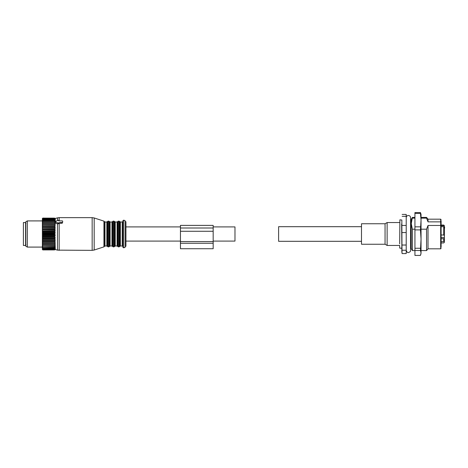 <?xml version="1.0" encoding="UTF-8"?>
<svg xmlns="http://www.w3.org/2000/svg" width="468" height="468" viewBox="0 0 468 468"><rect width="100%" height="100%" fill="white"/><g stroke="black" fill="none" stroke-linecap="round" stroke-linejoin="round"><path stroke-width="0.7" d="M213.168 226.91L234.983 226.91L234.983 241.09L213.168 241.09M213.168 243.272L213.168 225.383L180.449 225.383L180.449 248.724L213.168 248.724L213.168 243.272L180.449 243.272M213.168 241.582L180.449 241.582M420.855 254.323L421.042 252.96L420.457 255.423L414.935 255.423L414.935 212.577L420.457 212.577L421.042 214.367L421.042 220.118L420.457 213.396L414.935 213.396M420.457 250.497L421.042 239.078L421.042 252.96L420.457 250.497L414.935 250.497M420.457 248.262L414.935 248.262M420.457 229.893L421.042 220.118L421.042 239.078L420.457 229.893L414.935 229.893M420.457 226.84L414.935 226.84M420.457 213.396L420.457 212.577M441.108 237.545L444.384 237.545L444.384 238.306L443.728 238.779L441.108 238.779M443.728 234.983L443.728 226.717L444.384 227.296L444.384 235.773L443.728 234.983L441.108 234.983M443.728 226.717L441.108 226.717M444.36 227.155L444.384 226.26L443.728 225.681L441.108 225.681M441.108 242.945L443.728 242.945L441.108 242.886M443.728 242.886L444.384 242.096L444.384 241.084L443.728 241.558L441.108 241.558M444.384 238.306L444.384 241.084M444.384 235.773L444.384 240.324M444.384 226.693L444.384 226.26M444.384 242.096L444.384 241.307M444.384 229.051L444.384 227.155M444.384 231.631L444.384 230.806M444.384 235.31L444.384 236.007M444.384 240.885L444.384 240.464M444.6 227.261L444.6 228.191M385.053 244.249L361.495 244.249L361.495 223.751L385.053 223.751L387.13 222.546L387.13 245.454L385.053 244.249L385.053 223.751M399.666 243.869L399.883 219.82L399.666 243.869M387.13 245.454L399.666 245.454L399.666 247.958M401.848 243.869L401.632 223.979M402.006 253.124L401.848 220.042L399.883 219.82M401.848 220.89L401.848 251.907L402.141 253.58L406.212 253.58L406.212 250.24L402.141 250.24M402.024 253.194L402.141 253.58M402.141 214.42L406.212 214.42L406.212 216.327L402.141 216.327M402.141 225.447L406.212 225.447L406.212 216.327M406.212 250.24L406.212 245.027L402.141 245.027M406.212 245.027L406.212 232.561L402.141 232.561M406.212 232.561L406.212 225.447M410.571 222.809L410.629 219.82L411.196 219.492L411.196 248.508L410.629 248.18L410.571 225.289M410.641 222.809L410.641 225.289M411.196 219.492L412.396 217.421L411.261 223.645L412.396 229.197L412.396 250.579L411.196 248.508M426.559 229.197L428.021 225.459L440.675 225.459L440.675 248.83L428.021 248.83L426.559 250.579L426.559 229.197L421.042 229.197M414.935 229.197L412.396 229.197M428.021 221.873L428.021 219.17L440.675 219.17L440.675 225.459L441.108 225.74L441.108 220.697L441.108 222.206L440.675 221.873L428.021 221.873L426.559 218.135L421.042 218.135M414.935 218.135L412.396 218.135M426.559 218.135L426.559 217.421L421.042 217.421M428.021 248.83L428.021 225.459M441.108 222.206L441.108 247.303M361.495 226.693L278.606 226.693L278.606 241.307L361.495 241.307M25.582 239.487L25.582 245.454L23.4 245.454L23.4 222.546L25.582 222.546L25.582 239.487M42.81 233.304L54.592 233.304L55.3 234L42.377 234L42.81 232.941L54.592 232.941L55.3 232.327L54.592 231.198L42.81 231.198L42.377 230.876L42.377 232.029L42.81 231.198M42.377 234L42.81 234.696L42.377 235.433L42.377 234.269M55.3 234L54.592 234.696L42.81 234.696M54.592 236.802L54.592 236.439L42.81 236.439L42.81 236.802L54.592 236.802L55.3 237.329L54.592 238.154L42.81 238.154L42.377 237.65L42.377 238.774L42.81 238.154M55.3 249.21L54.592 249.883L55.3 249.07L54.592 249.66L55.3 248.748L54.592 249.251L55.3 248.251L54.592 248.654L55.3 247.578L54.592 247.882L55.3 246.735L54.592 246.94L55.3 245.747L54.592 245.84L55.3 244.606L54.592 244.594L55.3 243.342L54.592 243.225L55.3 241.968L54.592 241.74L55.3 240.494L54.592 240.16L55.3 238.937L54.592 238.154M55.464 222.704L55.464 223.242L57.47 223.727L57.47 250.134L55.031 249.485L54.592 249.924L42.81 249.924L42.377 249.374L42.81 249.853L54.592 249.853M54.592 226.582L54.592 226.26L42.81 226.26L42.81 226.582L54.592 226.582L55.3 227.506L54.592 227.84L42.377 227.635L42.377 228.717L42.81 227.84M54.592 231.198L55.3 230.671L54.592 229.846L55.3 229.063L54.592 227.84M54.592 233.304L54.592 232.941M54.592 236.439L55.3 235.673L54.592 234.696M55.3 232.327L42.377 232.327L42.377 233.731M42.377 232.567L42.81 232.941M42.377 232.327L42.377 232.029M55.3 230.671L42.377 230.876M42.377 230.671L42.377 229.226L54.592 229.49M55.3 229.063L42.377 229.226M42.377 229.063L42.377 228.717M55.3 227.506L42.377 227.635M42.377 227.506L42.377 226.12L42.81 226.26M55.3 218.79L54.592 218.117L55.3 218.93L54.592 218.34L55.3 219.252L54.592 218.749L55.3 219.749L54.592 219.346L55.3 220.422L54.592 220.118L55.3 221.265L54.592 221.06L55.3 222.253L54.592 222.16L55.3 223.394L54.592 223.406L55.3 224.658L54.592 225.079L55.3 226.032L42.377 226.12M42.377 226.032L42.377 224.704L42.81 225.079L54.592 225.079M55.3 224.658L42.377 224.704M42.377 224.658L42.377 218.515L42.81 218.117L54.592 218.146M55.3 244.606L42.377 244.606L42.377 249.374M54.592 244.594L42.377 244.606L42.377 243.723L42.81 244.319L54.592 244.319M55.3 243.342L42.377 243.342L42.377 243.723M42.377 243.342L42.377 242.336L42.81 242.921L54.592 242.921M55.3 241.968L42.377 241.968L42.377 242.336M42.377 241.968L42.377 240.85L42.81 241.418L54.592 241.418M55.3 240.494L42.377 240.494L42.377 240.85M42.377 240.494L42.377 239.283L42.81 239.821L54.592 239.821M55.3 238.937L42.377 238.937L42.377 239.283M55.3 237.329L42.377 237.329L42.377 237.65M42.377 237.329L42.377 235.971L42.81 236.439M55.3 235.673L42.377 235.673L42.377 235.971M54.592 235.059L42.81 235.059M42.377 237.124L42.81 236.802M54.592 238.51L42.81 238.51M54.592 240.16L42.81 240.16L42.81 239.821M42.377 240.365L42.81 240.16M54.592 241.74L42.81 241.74L42.81 241.418M42.377 241.88L42.81 241.74M54.592 243.225L42.81 243.225L42.81 242.921M42.377 243.296L42.81 243.225M42.377 244.992L42.81 245.589L54.592 245.589M54.592 245.84L42.81 245.589M42.377 245.782L42.81 245.84M42.377 246.127L42.81 246.718L54.592 246.718M54.592 246.94L42.81 246.718M42.377 246.817L42.81 246.94M42.377 247.11L42.81 247.695L54.592 247.695M54.592 247.882L42.81 247.695M42.377 247.695L42.81 247.882M42.377 247.941L42.81 248.508L54.592 248.508M54.592 248.654L42.81 248.508M42.377 248.409L42.81 248.654M42.377 248.596L42.81 249.14L54.592 249.14M54.592 249.251L42.81 249.14M42.377 248.947L42.81 249.251M42.377 249.075L42.81 249.59L54.592 249.59M54.592 249.66L42.81 249.59M42.377 249.298L42.81 249.66M54.592 249.883L42.81 249.853M42.81 249.924L42.377 249.485L42.81 249.883M54.861 218.351L42.81 218.076L42.377 218.515L42.81 218.076M55.3 226.032L54.592 226.26M42.377 227.15L42.81 226.582M54.592 228.179L42.81 228.179M54.592 229.846L42.81 229.846L42.81 229.49M42.377 230.35L42.81 229.846M54.592 231.561L42.81 231.561M42.377 225.664L42.81 225.079M54.592 224.775L42.81 224.775M54.592 223.681L42.81 223.681L42.377 224.277M55.3 223.394L42.377 223.394L42.81 223.681M54.592 223.406L42.81 223.406M54.592 222.411L42.81 222.411L42.377 223.008M42.377 222.218L42.81 222.411M54.592 222.16L42.81 222.16M54.592 221.282L42.81 221.282L42.377 221.873M42.377 221.183L42.81 221.282M54.592 221.06L42.81 221.06M54.592 220.305L42.81 220.305L42.377 220.89M42.377 220.305L42.81 220.305M54.592 220.118L42.81 220.118M54.592 219.492L42.81 219.492L42.377 220.059M42.377 219.591L42.81 219.492M54.592 219.346L42.81 219.346M54.592 218.86L42.81 218.86L42.377 219.404M42.377 219.053L42.81 218.86M54.592 218.749L42.81 218.749M54.592 218.41L42.81 218.41L42.377 218.925M42.377 218.702L42.81 218.41M54.592 218.34L42.81 218.34M42.377 218.626L42.81 218.146M54.592 218.117L42.81 218.117M42.377 247.086L27.325 247.086L27.325 220.914L42.377 220.914M27.325 220.914L25.799 221.797L25.799 246.203L27.325 247.086M58.734 223.236L62.226 223.23L62.226 222.435A0.439 0.31 -0 0 0 62.665 222.124L62.665 221.2A0.439 0.31 -0 0 0 62.226 220.89L58.734 220.89L58.734 220.592L58.734 220.89M58.734 220.592A0.439 0.31 -0 0 0 58.085 220.323L55.464 221.393A0.439 0.31 -0 0 0 55.464 221.926L58.085 222.996A0.439 0.31 -0 0 0 58.734 222.727L62.226 222.435M57.47 223.727L58.734 223.558L58.734 222.727M62.226 223.23L62.665 222.124M122.868 246.139L122.868 246.654L122.868 246.139M122.868 221.861L122.868 221.346L122.212 222.002L122.212 245.998L122.868 246.654M122.868 221.235L122.868 247.303L122.868 221.235M125.921 245.56L125.921 222.44M213.168 228.004L180.449 228.004M213.168 231.274L180.449 231.274M443.728 241.558L443.728 238.779M443.728 225.681L443.728 225.055L441.108 225.055M55.464 223.242L55.464 221.926M58.085 223.909L58.085 222.996M59.161 220.89L59.161 217.643L92.161 217.643L92.161 250.357L57.47 250.134M59.161 223.23L59.161 250.357M103.937 221.13L104.358 221.551L104.358 246.449L103.937 246.87L103.937 221.13L94.179 217.959L94.179 250.041L92.161 250.357M59.161 217.643L57.47 217.866L57.47 220.574M104.358 221.551L104.978 222.002L104.978 245.998L106.833 245.998L107.453 246.431L107.453 221.569L106.833 222.002L106.833 245.998M107.453 221.569L108.067 221.13L108.067 246.87L107.453 246.431M108.067 221.13L108.868 221.13L108.868 246.87L108.067 246.87M108.868 221.13L109.489 221.569L109.489 246.431L108.868 246.87M109.489 221.569L110.103 222.002L110.103 245.998L111.957 245.998L112.577 246.431L112.577 221.569L111.957 222.002L111.957 245.998M112.577 221.569L113.192 221.13L113.192 246.87L112.577 246.431M113.192 221.13L113.999 221.13L113.999 246.87L113.192 246.87M113.999 221.13L114.613 221.569L114.613 246.431L113.999 246.87M114.613 221.569L115.233 222.002L115.233 245.998L117.088 245.998L117.702 246.431L117.702 221.569L117.088 222.002L117.088 245.998M117.702 221.569L118.316 221.13L118.316 246.87L117.702 246.431M118.316 221.13L119.124 221.13L119.124 246.87L118.316 246.87M119.124 221.13L119.738 221.569L119.738 246.431L119.124 246.87M119.738 221.569L120.358 222.002L120.358 245.998L122.212 245.998M123.844 247.87L125.371 246.993L125.371 221.007L123.844 220.13L123.844 247.87L122.868 247.303M125.921 241.09L180.449 241.09M125.921 226.91L180.449 226.91M443.728 225.055L444.384 225.711M443.728 242.945L444.384 242.289M406.212 250.357L406.212 250.357C406.932 252.147 407.663 252.872 408.388 252.539C410.026 252.047 410.752 251.316 410.571 250.357L410.571 217.643C410.465 216.339 409.74 215.613 408.388 215.461C407.043 215.613 406.318 216.339 406.212 217.643M410.629 219.82L410.571 217.643M399.666 222.546L387.13 222.546M401.632 248.18L399.883 248.18M426.559 250.579L421.042 250.579M414.935 250.579L412.396 250.579M414.935 217.421L412.396 217.421M428.021 219.17L426.559 217.421M440.675 248.83L441.108 248.397M440.675 219.17L441.108 219.603M26.015 223.365L25.582 222.932M26.015 244.635L25.582 245.068M55.247 223.008L55.247 221.662M103.937 246.87L94.179 250.041M94.179 217.959L92.161 217.643M55.031 218.515L57.47 217.866M104.358 246.449L104.978 245.998M104.978 222.002L106.833 222.002M109.489 246.431L110.103 245.998M110.103 222.002L111.957 222.002M114.613 246.431L115.233 245.998M115.233 222.002L117.088 222.002M119.738 246.431L120.358 245.998M120.358 222.002L122.212 222.002M123.844 220.13L122.868 220.697M125.371 246.993L125.921 246.045M125.371 221.007L125.921 221.955"/></g></svg>
